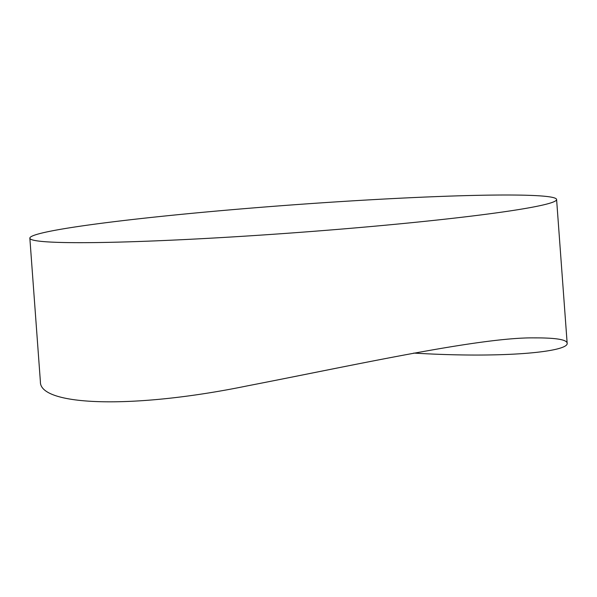 <?xml version="1.0" encoding="UTF-8"?>
<svg xmlns="http://www.w3.org/2000/svg" width="597" height="597" viewBox="0 0 597 597"><rect width="100%" height="100%" fill="white"/><g stroke="black" fill="none" stroke-linecap="round" stroke-linejoin="round"><path stroke-width="0.9" d="M29.85 238.181A264.083 13.97 175.8 0 1 111.139 222.054A264.083 13.97 175.8 0 1 396.214 198.405A264.083 13.97 175.8 0 1 556.598 199.502A264.083 13.97 175.8 0 1 475.316 215.629A264.083 13.97 175.8 0 1 190.234 239.278A264.083 13.97 175.8 0 1 29.85 238.181L40.402 381.856C39.633 405.55 131.153 409.706 247.225 385.901C357.006 364.595 480.391 337.156 534.427 337.88C555.829 337.82 566.732 339.589 567.15 343.178C569.031 351.476 506.875 358.648 413.751 353.081M567.15 343.178L556.598 199.502"/></g></svg>
